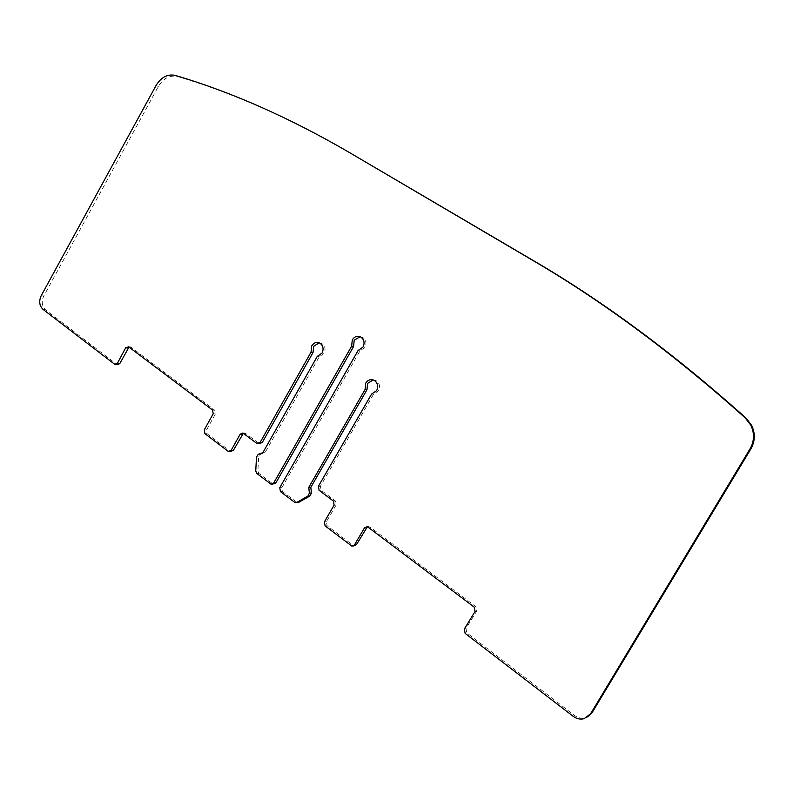<?xml version="1.0" encoding="UTF-8"?>
<svg xmlns="http://www.w3.org/2000/svg" width="794" height="794" viewBox="0 0 794 794"><rect width="100%" height="100%" fill="white"/><g stroke="black" fill="none" stroke-linecap="round" stroke-linejoin="round"><path stroke-width="0.6" stroke-dasharray="3.97 2.98" d="M351.484 153.579C291.884 118.911 233.922 93.226 177.578 76.512C169.866 74.894 163.455 78.229 158.343 86.506L43.71 296.122C41.258 301.67 41.864 306.236 45.526 309.819L117.333 364.774M129.015 347.117L131.03 347.196L214.797 410.23L215.422 413.962L206.519 430.001L207.135 433.732L230.736 451.667M243.381 433.256L245.624 433.425L259.549 443.757M319.208 342.81L321.818 343.494C325.143 345.916 325.887 349.211 324.071 353.39L319.257 356.774L264.998 452.719L260.363 454.386L258.655 456.907L257.891 470.981L258.953 473.472L273.225 484.201M360.119 336.706L362.848 337.539C366.074 340.05 366.768 343.345 364.942 347.425L359.98 350.879L281.86 487.655L282.545 491.555L297.194 502.542M373.18 379.909L376.038 380.614C379.592 383.135 380.415 386.549 378.52 390.856L373.498 394.261L320.399 486.275L321.123 490.235L335.396 500.974L336.13 504.984L326.394 521.727L327.118 525.737L353.886 545.925M367.354 526.799L369.984 527.008L475.854 606.676L476.728 611.003L465.979 628.54L466.842 632.878L574.558 715.463C578.012 718.004 581.665 718.788 585.496 717.836L587.709 716.952M371.612 394.023L373.498 394.261M358.084 350.511L359.98 350.879M264.998 452.719L262.864 452.669M317.263 356.427L319.257 356.774M43.035 309.382L45.526 309.819M43.71 296.122L41.219 295.656M156.081 85.444L158.343 86.506M175.345 75.41L177.578 76.512M574.558 715.463L573.169 716.307M465.165 633.404L466.842 632.878M465.979 628.54L464.301 629.056M475.08 611.459L476.728 611.003M475.854 606.676L474.207 607.122M368.079 527.176L369.984 527.008M352.824 545.448L350.879 545.686M325.113 525.906L327.118 525.737M326.394 521.727L324.389 521.886M334.145 505.083L336.13 504.984M335.396 500.974L333.411 501.074M319.109 490.295L321.123 490.235M320.399 486.275L318.384 486.325M296.331 502.136L294.266 502.225M280.441 491.615L282.545 491.555M281.86 487.655L279.756 487.705M272.441 483.804L270.317 483.844M256.809 473.472L258.953 473.472M257.891 470.981L255.747 470.981M256.512 456.868L258.655 456.907M260.363 454.386L258.219 454.337M258.913 443.429L256.77 443.35M243.46 433.316L245.624 433.425M230.062 451.31L227.858 451.25M204.892 433.633L207.135 433.732M206.519 430.001L204.276 429.882M213.199 413.793L215.422 413.962M214.797 410.23L212.574 410.051M128.658 346.849L131.03 347.196M116.857 364.515L114.465 364.218M584.146 718.689L585.496 717.836M367.126 526.73L369.031 526.561M353.32 545.994L351.941 546.163M376.038 380.614L374.173 380.326M296.351 502.582L295.12 502.642M362.848 337.539L360.952 337.122M272.263 484.221L271.111 484.241M321.818 343.494L319.823 343.107M258.546 443.717L257.405 443.677M242.855 432.998L245.018 433.107M229.585 451.637L228.543 451.607M128.251 346.611L130.613 346.958M115.706 364.575L114.931 364.476"/><path stroke-width="1.19" d="M115.706 364.575L117.333 364.774L119.775 363.622L129.015 347.117M229.585 451.637L233.287 450.486L243.381 433.256M258.546 443.717L262.219 442.586L313.054 352.486L313.709 346.253L319.208 342.81M272.263 484.221L275.786 483.01L353.558 346.531L354.213 340.209L360.119 336.706M296.351 502.582L298.792 502.314L310.047 495.913L311.407 493.034L310.821 487.308L366.967 389.755L367.622 383.363L373.18 379.909M353.32 545.994L356.417 544.704L367.354 526.799M587.709 716.952L591.937 712.913L750.866 448.918C755.163 441.246 755.412 433.395 751.61 425.356L745.993 418.041C674.245 353.866 603.361 301.373 533.35 260.571L349.588 152.617L531.901 259.886C602.09 300.797 673.183 353.449 745.169 417.852L750.806 425.197C754.618 433.256 754.369 441.136 750.052 448.838L590.607 713.746L584.146 718.689C580.295 719.652 576.643 718.848 573.169 716.307L465.165 633.404L464.301 629.056L475.08 611.459L474.207 607.122L368.079 527.176L367.126 526.73L364.446 527.96L354.471 544.932L351.941 546.163L325.113 525.906L324.389 521.886L334.145 505.083L333.411 501.074L319.109 490.295L318.384 486.325L371.612 394.023L376.654 390.608C378.559 386.281 377.736 382.857 374.173 380.326C370.778 378.897 367.969 379.82 365.736 383.085L365.081 389.507L308.787 487.357L309.372 493.104L308.003 495.992L296.738 502.413L295.12 502.642L280.441 491.615L279.756 487.705L358.084 350.511L363.047 347.038C364.883 342.948 364.188 339.643 360.952 337.122C357.528 335.495 354.64 336.388 352.298 339.802L351.643 346.154L273.672 483.04L271.111 484.241L256.809 473.472L255.747 470.981L256.512 456.868L258.219 454.337L262.864 452.669L317.263 356.427L322.086 353.032C323.912 348.844 323.158 345.539 319.823 343.107C316.588 341.708 313.878 342.631 311.695 345.876L311.049 352.129L260.085 442.496L256.77 443.35L242.855 432.998L240.195 434.169L231.094 450.426L228.543 451.607L204.892 433.633L204.276 429.882L213.199 413.793L212.574 410.051L128.658 346.849L125.72 347.762L117.383 363.324L114.931 364.476L43.035 309.382C39.363 305.789 38.747 301.214 41.219 295.656L156.081 85.444C161.202 77.137 167.623 73.792 175.345 75.41C231.788 92.144 289.87 117.879 349.588 152.617M366.967 389.755L365.081 389.507M310.821 487.308L308.787 487.357M353.558 346.531L351.643 346.154M313.054 352.486L311.049 352.129M531.901 259.886L533.35 260.571M745.169 417.852L745.993 418.041M750.866 448.918L750.052 448.838M590.607 713.746L591.937 712.913M366.362 527.782L364.446 527.96M354.471 544.932L356.417 544.704M309.372 493.104L311.407 493.034M310.047 495.913L308.003 495.992M296.738 502.413L298.792 502.314M273.672 483.04L275.786 483.01M260.085 442.496L262.219 442.586M242.369 434.278L240.195 434.169M231.094 450.426L233.287 450.486M128.092 348.109L125.72 347.762M117.383 363.324L119.775 363.622M751.61 425.356L750.806 425.197"/></g></svg>
